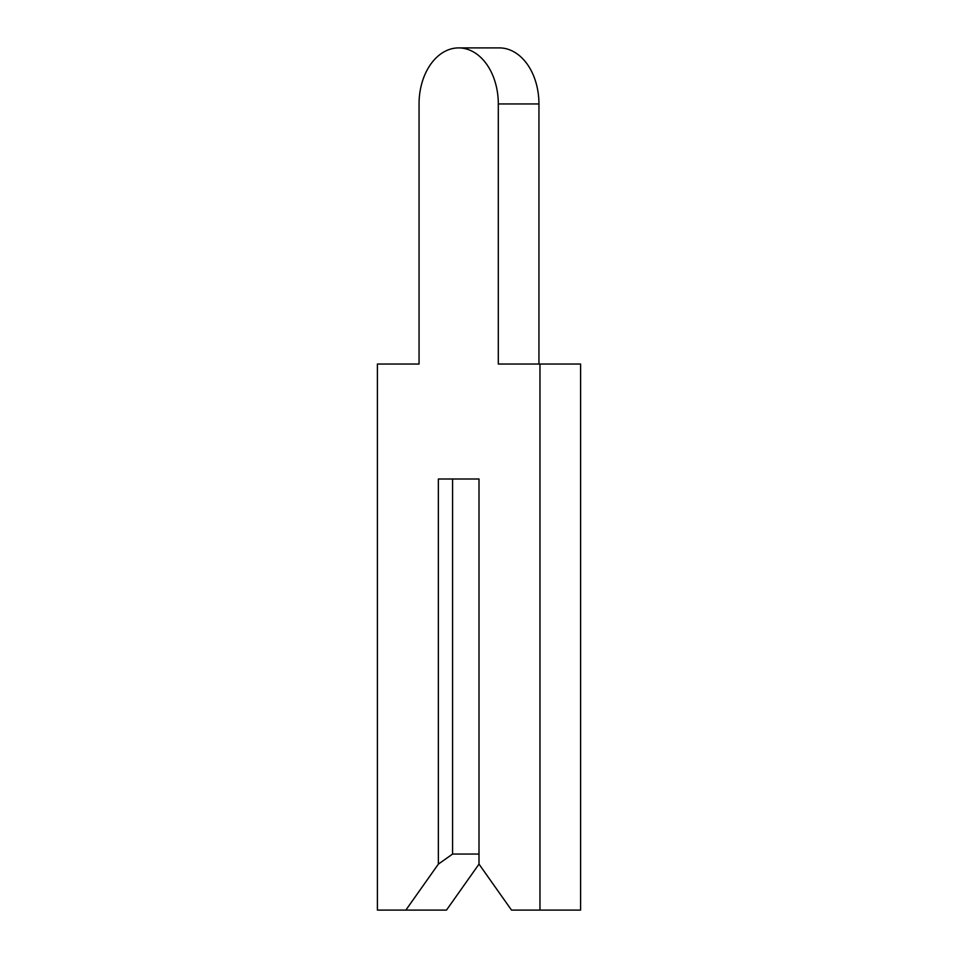 <?xml version="1.0" encoding="UTF-8"?>
<svg xmlns="http://www.w3.org/2000/svg" width="958" height="958" viewBox="0 0 958 958"><rect width="100%" height="100%" fill="white"/><g stroke="black" fill="none" stroke-linecap="round" stroke-linejoin="round"><path stroke-width="1.44" d="M419.053 103.943L419.053 364.04L377.392 364.04L377.392 910.1L405.845 910.1L438.357 864.116L452.583 854.057L479 854.057L479 479L479 864.116L511.512 910.1L539.965 910.1L539.965 364.04L498.304 364.04L498.304 103.943A56.043 39.625 -90 0 0 458.678 47.9A56.043 39.625 -90 0 0 419.053 103.943L419.053 364.04L419.053 103.943M405.845 910.1L446.488 910.1L479 864.116M452.583 854.057L452.583 479L479 479L438.357 479L438.357 864.116M538.947 364.04L538.947 103.943A56.043 39.625 -90 0 0 499.322 47.9L458.678 47.9M539.965 910.1L580.608 910.1L580.608 364.04L539.965 364.04M498.304 103.943L538.947 103.943"/></g></svg>

